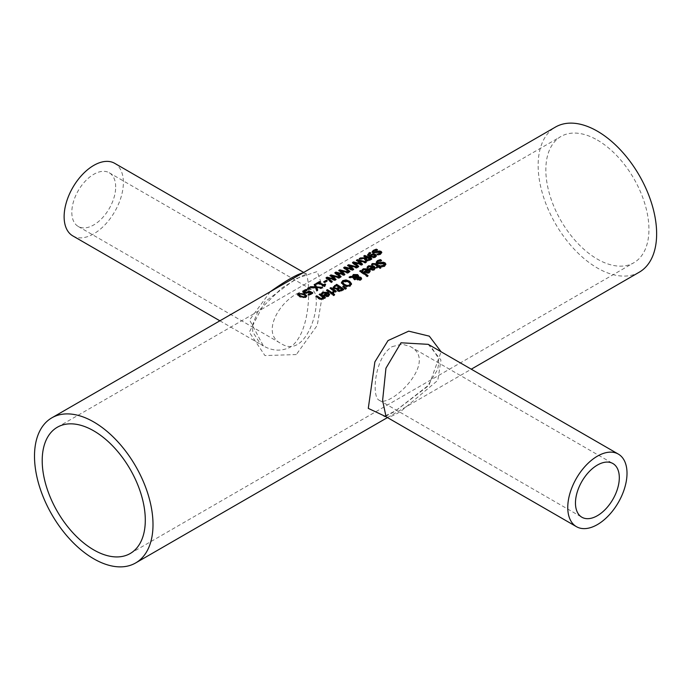 <?xml version="1.0" encoding="UTF-8"?>
<svg xmlns="http://www.w3.org/2000/svg" width="690" height="690" viewBox="0 0 690 690"><rect width="100%" height="100%" fill="white"/><g stroke="black" fill="none" stroke-linecap="round" stroke-linejoin="round"><path stroke-width="0.52" stroke-dasharray="3.45 2.59" d="M311.069 293.569A82.955 47.895 -120 0 0 309.172 292.638L306.472 293.768L304.023 293.414L303.031 291.948M312.199 293.155A82.955 47.895 60 0 1 312.82 293.483L308.922 295.734A82.955 47.895 -120 0 0 308.085 295.294L308.706 294.932M305.411 290.404L306.257 290.145A82.955 47.895 60 0 1 307.266 290.55L304.204 292.163M312.82 292.793L312.82 293.483M308.922 295.044L308.922 295.734M308.085 294.613L308.085 295.294M309.172 291.948L309.172 292.638M306.049 290.18L306.049 290.878M307.197 289.895L307.197 290.585M307.266 289.86L307.266 290.55M384.528 264.546L382.165 263.942L380.337 264.52L377.128 264.123L376.317 262.485M385.822 264.529L384.727 266.452L382.156 267.323A82.955 47.895 -120 0 0 381.027 266.487L381.88 266.426M380.595 260.449A82.955 47.895 60 0 1 381.553 261.062L377.594 262.424M382.156 266.633L382.156 267.323M381.027 265.797L381.027 266.487M381.096 265.848L381.096 266.444M381.484 260.415L381.484 261.096M381.553 260.372L381.553 261.062M375.3 268.341L374.325 270.144L372.186 270.601L369.762 269.669A82.955 47.895 -120 0 0 369.279 269.333L369.823 269.022M372.186 269.919L372.186 270.601M369.279 268.652L369.279 269.333M367.123 267.134L367.123 267.824L367.641 267.168M368.106 267.763L368.106 268.445A82.955 47.895 -120 0 0 367.123 267.824M368.158 267.729L368.106 268.445M368.434 267.073L368.158 268.419M372.971 267.203L369.297 266.97L368.434 267.755M374.282 268.669L373.652 267.668L370.841 269.298M373.652 266.987L373.652 267.668M377.844 266.952A82.955 47.895 -120 0 0 375.3 265.202L374.135 264.606L372.453 265.383A82.955 47.895 -120 0 0 371.643 264.874L372.488 264.201M380.501 267.711A82.955 47.895 60 0 1 381.018 268.108L380.121 268.626A82.955 47.895 -120 0 0 378.586 267.487L376.93 268.436A82.955 47.895 -120 0 0 376.188 267.901L376.723 267.599M379.56 266.237A82.955 47.895 60 0 1 380.095 266.616L379.483 266.97M376.93 267.755L376.93 268.436M376.188 267.22L376.188 267.901M374.135 263.916L374.135 264.606M372.505 264.667L372.505 265.348M372.453 264.693L372.453 265.383M371.643 264.192L371.643 264.874M378.586 266.797L378.586 267.487M380.121 267.927L380.121 268.626M381.018 267.41L381.018 268.108M380.095 265.926L380.095 266.616M370.151 271.317L369.176 273.111L367.037 273.576L364.622 272.636A82.955 47.895 -120 0 0 364.13 272.309L364.682 271.989M367.037 272.886L367.037 273.576M364.13 271.619L364.13 272.309M361.983 270.109L361.983 270.791L362.491 270.135M362.957 270.73L362.957 271.412A82.955 47.895 -120 0 0 361.983 270.791M363.009 270.704L362.957 271.412M363.285 270.04L363.009 271.386M367.822 270.178L364.148 269.945L363.285 270.73M369.141 271.636L368.512 270.644L365.691 272.265M368.512 269.954L368.512 270.644M355.057 279.096L355.591 279.476L354.66 280.019A82.955 47.895 -120 0 0 354.194 279.692L352.573 277.966L349.106 277.829L350.227 277.182M361.517 278.786L360.706 280.356L357.429 280.287L356.739 279.424L357.032 278.225L353.625 278.01M352.323 277.207L352.305 276.414M357.601 277.475L356.885 276.009L353.832 275.853L353.159 277.233M360.137 279.881L360.051 278.605L359.223 278.243L357.825 278.208L357.679 279.027M359.223 277.553L359.223 278.243M357.825 277.518L357.825 278.208M355.591 278.795L355.591 279.476M354.66 279.329L354.66 280.019M352.573 277.277L352.573 277.966M349.106 277.147L349.106 277.829M361.586 278.475L361.586 279.165M359.731 271.015L359.731 271.696L360.301 271.368M367.537 275.948A82.955 47.895 60 0 1 368.055 276.336L367.158 276.863A82.955 47.895 -120 0 0 359.731 271.696M368.055 275.646L368.055 276.336M367.158 276.164L367.158 276.863M343.258 289.541A82.955 47.895 60 0 1 343.775 289.929L339.739 291.879L337.686 291.327L337.16 289.662A82.955 47.895 -120 0 0 337.125 289.636L334.02 289.205L333.201 287.575M339.152 287.808A82.955 47.895 -120 0 0 336.522 286.065L334.443 287.635L334.443 286.945M342.024 289.869A82.955 47.895 -120 0 0 339.946 288.36L338.014 289.774M339.946 287.67L339.946 288.36M336.522 285.384L336.522 286.065M339.739 291.189L339.739 291.879M337.125 288.955L337.125 289.636M343.775 289.239L343.775 289.929M346.915 286.341L346.915 287.04L343.318 285.557L341.464 282.745M351.495 284.038L350.166 286.436L346.915 287.04M350.184 283.676L350.184 284.366L348.623 282.495L343.568 281.831L342.775 282.659M332.235 293.561A82.955 47.895 60 0 1 332.761 293.94L331.864 294.457A82.955 47.895 -120 0 0 326.525 290.861L327.095 290.533M332.761 293.25L332.761 293.94M331.864 293.768L331.864 294.457M326.525 290.18L326.525 290.861M346.371 288.161L346.371 288.86L345.311 289.472L342.757 287.299L343.249 287.014M345.311 288.774L345.311 289.472M345.819 288.48L346.371 288.86M342.757 286.609L342.757 287.299M327.241 293.604L323.567 293.371L322.377 294.846A82.955 47.895 -120 0 0 321.402 294.225L321.911 293.561M329.57 294.742L328.595 296.545L326.456 297.002L324.041 296.07A82.955 47.895 -120 0 0 323.55 295.734L324.102 295.423M328.561 295.061L327.931 294.069L325.111 295.7M327.931 293.379L327.931 294.069M322.704 293.474L322.704 294.156M322.428 294.13L322.428 294.811M322.377 294.156L322.377 294.846M321.402 293.535L321.402 294.225M323.55 295.053L323.55 295.734M326.456 296.312L326.456 297.002M332.511 292.146L332.511 292.836L333.089 292.56M332.563 292.18L332.563 292.81M333.856 291.309A82.955 47.895 -120 0 0 330.07 288.817L330.639 288.489M330.07 288.135L330.07 288.817M333.451 292.819L333.451 293.509A82.955 47.895 -120 0 0 332.511 292.836M334.615 291.154L333.451 293.509M335.409 291.723L335.409 292.413A82.955 47.895 -120 0 0 334.615 291.844M336.306 291.206L335.409 292.413M335.771 291.516A82.955 47.895 60 0 1 336.306 291.896M324.869 297.813A82.955 47.895 60 0 1 325.395 298.192L324.498 298.71A82.955 47.895 -120 0 0 323.903 298.287L323.032 299.753L319.341 299.288A82.955 47.895 -120 0 0 315.873 297.019L316.443 296.691M323.153 297.752A82.955 47.895 -120 0 0 319.168 295.113L319.737 294.785M319.168 294.432L319.168 295.113M325.395 297.502L325.395 298.192M324.498 298.02L324.498 298.71M323.903 297.597L323.903 298.287M315.873 296.329L315.873 297.019M332.692 294.457L332.692 295.147L333.21 294.846M334.124 294.872A82.955 47.895 60 0 1 334.641 295.268L333.624 295.855A82.955 47.895 -120 0 0 332.692 295.147M334.641 294.57L334.641 295.268M333.624 295.165L333.624 295.855M372.005 254.653L373.048 254.489M369.831 253.178A82.955 47.895 60 0 1 370.72 253.532L368.736 254.998M376.317 255.904L375.455 257.474L373.238 258.051L369.831 257.197L367.632 255.429L367.649 254.782M373.118 257.37L374.687 257.068M375.084 256.05L372.609 255.197L370.573 256.516M370.72 252.842L370.72 253.532M370.677 252.868L370.677 253.558M374.894 250.306L376.136 249.918M376.3 249.884A82.955 47.895 60 0 1 377.473 250.367L374.291 251.289L373.894 252.695M377.473 249.677L377.473 250.367M377.404 249.711L377.404 250.401M381.734 252.704L380.656 254.455L378.077 255.438A82.955 47.895 -120 0 0 376.947 254.852L377.965 254.688M380.544 253.17L378.094 252.652L373.057 253.334L372.272 252.023M377.016 254.205L377.016 254.817M376.947 254.17L376.947 254.852M378.077 254.748L378.077 255.438M371.22 259.078A82.955 47.895 60 0 1 371.841 259.406L367.822 261.312L365.459 260.984L364.846 259.155L359.223 259.311L360.456 258.603L364.846 258.491M366.614 257.862A82.955 47.895 -120 0 0 363.785 256.68L364.493 256.275M370.073 259.526A82.955 47.895 -120 0 0 367.399 258.224L365.657 259.613M367.399 257.534L367.399 258.224M371.841 258.724L371.841 259.406M359.223 258.621L359.223 259.311M363.785 255.99L363.785 256.68M348.985 271.912L348.985 272.602L343.663 268.298L344.198 267.996M343.663 267.608L343.663 268.298M345.371 267.815L350.641 269.091M352.072 269.497L347.579 266.038L348.114 265.728M347.579 265.348L347.579 266.038M356.764 267.418L357.549 267.66L356.575 268.22L349.252 266.262M357.549 266.97L357.549 267.66M349.916 271.377L348.985 272.602M349.442 271.653L349.916 272.067M352.763 269.73L352.763 270.42L345.371 268.436M353.728 269.178L352.763 270.42M353.254 269.445L353.728 269.859M356.575 267.53L356.575 268.22M358.257 266.564L358.731 266.97L357.8 267.513L352.478 263.209L353.013 262.899M362.069 264.356L362.543 264.77L361.586 265.331L354.186 263.339M365.588 262.329L366.364 262.562L365.389 263.132L358.067 261.174M360.887 264.399L356.394 260.949L356.928 260.639M354.186 262.726L359.456 263.994M366.364 261.881L366.364 262.562M365.389 262.441L365.389 263.132M362.543 264.089L362.543 264.77M361.586 264.641L361.586 265.331M358.731 266.288L358.731 266.97M357.8 266.823L357.8 267.513M356.394 260.259L356.394 260.949M352.478 262.519L352.478 263.209M331.355 282.089L331.355 282.779L326.034 278.475L326.568 278.173M326.034 277.785L326.034 278.475M327.741 278.001L333.011 279.269M334.434 279.674L329.941 276.224L330.484 275.905M329.941 275.526L329.941 276.224M339.135 277.604L339.92 277.837L338.945 278.398L331.623 276.44M339.92 277.147L339.92 277.837M332.287 281.555L331.355 282.779M331.812 281.831L332.287 282.245M335.133 279.907L335.133 280.597L327.741 278.613M336.099 279.355L335.133 280.597M335.625 279.631L336.099 280.037M338.945 277.716L338.945 278.398M340.627 276.742L341.102 277.156L340.17 277.69L334.848 273.387L335.383 273.085M344.439 274.542L344.914 274.948L343.948 275.508L336.556 273.525M347.95 272.507L348.735 272.748L347.76 273.309L340.437 271.351M343.258 274.586L338.755 271.127L339.299 270.816M336.556 272.912L341.826 274.18M348.735 272.058L348.735 272.748M347.76 272.619L347.76 273.309M344.914 274.266L344.914 274.948M343.948 274.818L343.948 275.508M341.102 276.466L341.102 277.156M340.17 277.001L340.17 277.69M338.755 270.437L338.755 271.127M334.848 272.697L334.848 273.387M316.02 283.564L316.753 284.547A82.955 47.895 -120 0 0 316.02 284.254M319.505 282.262A82.955 47.895 60 0 1 320.22 282.538L318.927 283.288M320.22 281.848L320.22 282.538M318.012 283.124L318.012 283.814L316.753 284.547M324.421 286.126L324.421 286.807A82.955 47.895 -120 0 0 318.012 283.814M325.154 285.695L324.421 286.807M325.637 284.332L324.921 285.531M324.74 285.936L325.154 286.385M325.05 284.728A82.955 47.895 60 0 1 325.637 285.022M326.56 281.037A82.955 47.895 60 0 1 327.233 281.339L324.541 282.891A82.955 47.895 -120 0 0 323.679 282.495L324.343 282.115M327.233 280.649L327.233 281.339M324.541 282.201L324.541 282.891M323.679 281.813L323.679 282.495M307.516 288.48L307.516 289.17L308.223 288.756M309.31 288.774A82.955 47.895 60 0 1 310.017 289.058L308.87 289.714A82.955 47.895 -120 0 0 307.516 289.17M310.017 288.368L310.017 289.058M308.87 289.024L308.87 289.714M317.495 290.093L317.728 290.645L316.71 291.232L315.434 288.213L309.594 287.963L310.681 287.342L315.244 287.523L314.442 285.168M321.23 287.937L322.239 288.041L321.152 288.67L316.676 288.248M322.239 287.359L322.239 288.041M321.152 287.989L321.152 288.67M317.728 289.964L317.728 290.645M316.71 290.55L316.71 291.232M315.434 287.523L315.434 288.213M309.594 287.273L309.594 287.963M314.174 284.634L314.174 285.324M306.671 296.208L305.843 297.666L299.874 297.14L297.64 294.958M299.149 293.931L301.452 293.655M303.272 297.476L305.049 297.252L305.36 296.26L303.445 295.07L301.056 294.276L299.227 294.578L298.925 295.484M639.285 272.179A83.792 48.378 60 0 1 555.493 223.802A83.792 48.378 60 0 1 555.493 127.046M385.348 416.398L394.835 411.456L428.939 385.391L441.117 351.788M296.303 354.565L264.943 355.566L249.288 332.175L264.943 301.728L296.303 278.544L317.245 271.532L323.351 289.412L317.245 325.37L296.303 354.565M428.223 344.345L440.962 360.025L437.822 380.328L400.994 411.206C393.3 415.958 388.323 417.812 386.072 416.76M270.264 291.715L249.573 319.944L263.364 345.923C272.421 351.063 281.348 351.495 290.145 347.208C312.734 332.546 310.336 274.24 305.221 273.318L303.669 272.429M263.364 345.923L260.372 343.896L252.747 331.899L252.549 324.973L257.767 311.647L281.848 288.032L301.168 276.19L307.171 273.904L302.807 272.93M72.804 235.902A41.9 24.193 120 0 0 93.754 233.824A41.9 24.193 120 0 0 123.381 182.514A41.9 24.193 120 0 0 114.704 163.332M115.679 186.956A31.007 17.897 120 0 0 109.253 172.767A31.007 17.897 120 0 0 93.754 174.303A31.007 17.897 120 0 0 73.494 201.618A31.007 17.897 120 0 0 78.246 226.467A31.007 17.897 120 0 0 102.137 218.161A31.007 17.897 120 0 0 115.679 186.956M298.917 292.75C278.933 301.737 260.949 333.52 280.899 343.473C308.249 361.439 324.645 295.001 311.906 289.765L309.318 289.067L301.763 291.232L298.917 292.75M597.385 140.087A72.898 42.09 60 0 1 645.012 204.335A72.898 42.09 60 0 1 633.834 262.752A72.898 42.09 60 0 1 560.936 220.662A72.898 42.09 60 0 1 560.936 136.482A72.898 42.09 60 0 1 597.385 140.087M392.222 346.622L402.106 344.155L410.231 346.535C439.366 361.224 389.945 408.609 379.224 400.243C371.367 397.268 374.558 356.937 392.222 346.622M308.568 292.336L308.568 293.026M306.472 293.078L306.472 293.768M304.023 292.724L304.023 293.414M304.799 290.697L304.799 291.396M302.945 291.646L302.945 292.336M384.727 265.762L384.727 266.452M384.201 263.511L384.201 264.201M382.165 263.252L382.165 263.942M380.337 263.839L380.337 264.52M377.128 263.433L377.128 264.123M378.362 261.087L378.362 261.769M374.325 269.454L374.325 270.144M369.762 268.979L369.762 269.669M369.297 266.288L369.297 266.97M375.3 264.52L375.3 265.202M373.048 264.141L373.048 264.822M369.176 272.421L369.176 273.111M364.622 271.955L364.622 272.636M364.148 269.255L364.148 269.945M360.051 277.915L360.051 278.605M353.832 275.172L353.832 275.853M356.885 275.319L356.885 276.009M357.601 276.164L357.601 276.854M357.429 279.597L357.429 280.287M360.706 279.666L360.706 280.356M354.194 279.01L354.194 279.692M338.868 288.291L338.868 288.981M335.763 285.824L335.763 286.505M341.886 290.326L341.886 291.016M337.686 290.637L337.686 291.327M334.02 288.515L334.02 289.205M343.318 284.866L343.318 285.557M341.438 282.564L341.438 283.245M350.166 285.746L350.166 286.436M348.623 281.805L348.623 282.495M323.567 292.689L323.567 293.371M324.041 295.38L324.041 296.07M328.595 295.855L328.595 296.545M333.839 292.629L333.839 293.319M323.032 299.063L323.032 299.753M319.341 298.598L319.341 299.288M371.462 254.912L371.462 255.602M372.609 254.506L372.609 255.197M374.334 254.817L374.334 255.498M369.599 253.299L369.599 253.989M367.632 254.739L367.632 255.429M369.831 256.507L369.831 257.197M373.238 257.37L373.238 258.051M375.455 256.792L375.455 257.474M374.291 250.599L374.291 251.289M380.656 253.773L380.656 254.455M373.057 252.644L373.057 253.334M376.257 252.626L376.257 253.316M378.094 251.962L378.094 252.652M380.121 251.962L380.121 252.652M366.571 258.008L366.571 258.698M370.004 259.776L370.004 260.466M367.822 260.622L367.822 261.312M365.459 260.303L365.459 260.984M299.874 296.45L299.874 297.14M305.843 296.985L305.843 297.666M305.36 295.57L305.36 296.26M299.227 293.88L299.227 294.578M303.445 294.389L303.445 295.07M301.056 293.586L301.056 294.276M302.945 292.293L302.945 291.594M385.874 264.865L385.874 264.175M375.343 268.695L375.343 268.005M370.194 271.67L370.194 270.98M358.559 276.699L358.559 276.009M352.271 276.733L352.271 276.052M341.429 283.081L341.429 282.4M329.613 295.096L329.613 294.406M367.58 255.128L367.58 254.438M381.794 253.032L381.794 252.342M297.545 295.303L297.545 294.604M306.748 296.553L306.748 295.863M305.532 295.976L305.532 296.674M387.47 417.571L471.261 369.193M428.171 344.31L430.776 346.113L438.383 358.084L438.702 363.949L437.52 369.745L427.679 385.9L395.758 410.688C385.977 415.647 382.053 417.45 383.968 416.096M219.877 320.807L263.321 345.888M78.246 226.467L280.908 343.465M109.253 172.767L311.906 289.765M130.203 553.518L633.834 262.752M57.305 427.248L560.936 136.482M379.233 400.235L581.886 517.233M410.231 346.535L612.893 463.533"/><path stroke-width="1.03" d="M308.706 294.932L311.069 293.569L311.069 292.888A83.792 48.378 -120 0 0 309.172 291.948L306.472 293.078L304.023 292.724L302.945 291.594M304.204 292.043L306.429 293.078L309.155 291.672A82.955 47.895 60 0 1 312.199 293.155M302.945 292.336L305.411 290.404M302.945 291.646L303.988 290.369L306.257 289.446A83.792 48.378 60 0 1 307.266 289.86L304.204 291.473L306.429 292.396L306.429 293.078M306.429 292.396L309.155 290.982L309.155 291.672M309.155 290.982A83.792 48.378 60 0 1 312.82 292.793L308.922 295.044A83.792 48.378 -120 0 0 308.085 294.613L311.069 292.888M306.257 289.446L306.257 290.119M376.266 262.778L377.473 261.303L380.363 260.294A82.955 47.895 60 0 1 380.595 260.449M381.096 266.444L383.847 265.874L384.201 264.201M384.201 263.511L377.128 263.433L376.266 262.088L377.473 260.613L380.363 259.613A83.792 48.378 60 0 1 381.553 260.372L378.362 261.087L377.965 262.769L383.338 262.226L385.089 262.873L385.874 264.175L384.727 265.762L382.156 266.633A83.792 48.378 -120 0 0 381.027 265.797L383.847 265.184L384.201 263.511L384.528 264.546M377.594 262.424L377.965 263.451L379.931 263.675L383.338 262.916L385.822 264.529M383.338 262.226L383.338 262.916M381.536 262.467L381.536 263.157M377.49 262.769L377.965 263.451M380.363 259.613L380.363 260.294M367.123 267.824L368.495 266.487L373.946 266.72L375.3 268.341M372.971 266.521L369.297 266.288L368.106 267.763A83.792 48.378 -120 0 0 367.123 267.134L368.495 265.805L373.946 266.038L375.334 267.867L374.325 269.454L372.186 269.919L369.762 268.979A83.792 48.378 -120 0 0 369.279 268.652L372.971 266.521L372.971 267.203L369.823 269.022M372.212 269.178L373.635 268.893L374.282 267.979L373.635 269.583L372.212 269.868L372.212 269.178L370.841 268.608L370.841 269.298L372.212 269.868M374.282 267.979L373.652 266.987L370.841 268.608M371.643 264.874L372.488 264.201L375.783 264.417A82.955 47.895 60 0 1 378.741 266.435L379.345 266.081A82.955 47.895 60 0 1 379.56 266.237M376.723 267.599L377.844 266.952L377.844 266.262A83.792 48.378 -120 0 0 375.3 264.52L374.135 263.916L372.453 264.693A83.792 48.378 -120 0 0 371.643 264.192L372.488 263.52L375.783 263.727A83.792 48.378 60 0 1 378.741 265.745L379.345 265.391A83.792 48.378 60 0 1 380.095 265.926L379.483 266.28A83.792 48.378 60 0 1 381.018 267.41L380.121 267.927A83.792 48.378 -120 0 0 378.586 266.797L376.93 267.755A83.792 48.378 -120 0 0 376.188 267.22L377.844 266.262M379.483 266.28L379.483 266.97A82.955 47.895 60 0 1 380.501 267.711M379.345 265.391L379.345 266.081M378.741 265.745L378.741 266.435M361.983 270.791L363.354 269.462L368.796 269.695L370.151 271.317M367.822 269.488L364.148 269.255L362.957 270.73A83.792 48.378 -120 0 0 361.983 270.109L363.354 268.772L368.796 269.005L370.185 270.834L369.65 272.093L367.037 272.886L364.622 271.955A83.792 48.378 -120 0 0 364.13 271.619L367.822 269.488L367.822 270.178L364.682 271.989M367.071 272.153L368.495 271.86L369.141 270.946L368.495 272.55L367.071 272.835L367.071 272.153L365.691 271.584L365.691 272.265L367.071 272.835M369.141 270.946L368.512 269.954L365.691 271.584M353.625 277.328L355.591 278.795L354.66 279.329A83.792 48.378 -120 0 0 354.194 279.01L352.573 277.277L349.106 277.147L350.33 276.44L352.323 276.518L353.315 274.534L357.636 274.594L358.524 275.715L358.395 276.768L360.939 277.346L361.586 278.475L360.706 279.666L357.429 279.597L356.739 278.734L357.032 277.535L353.625 277.328L353.625 278.01L355.591 279.476M356.739 279.424L357.032 277.535M358.524 276.311L358.395 277.449L360.939 278.036L361.586 279.165M350.227 277.182L352.323 277.207L353.315 275.224L357.636 275.284L358.524 276.405M353.108 276.819L357.601 277.475L357.601 276.854M357.679 279.027L360.137 279.881L360.525 278.656L360.137 279.191L360.051 277.915L357.825 277.518L357.679 279.027M357.825 277.518L358.274 278.993L360.137 279.191L360.137 279.881M353.108 276.88L353.108 276.19L357.601 276.794L357.601 276.164L356.885 275.319L353.832 275.172L353.159 277.233M357.601 276.164L357.601 277.475M352.271 276.052L352.323 277.207M350.33 276.44L350.33 277.121M360.629 270.497A83.792 48.378 60 0 1 368.055 275.646L367.158 276.164A83.792 48.378 -120 0 0 359.731 271.015L360.629 270.497L360.629 271.179A82.955 47.895 60 0 1 367.537 275.948M337.065 289.878L337.16 288.972A83.792 48.378 -120 0 0 337.125 288.955L334.02 288.515L333.158 287.42M333.158 287.73L336.66 285.013A82.955 47.895 60 0 1 343.258 289.541M336.651 289.015L339.152 287.808L339.152 287.118A83.792 48.378 -120 0 0 336.522 285.384L334.443 286.945L334.969 288.61L336.651 289.015L336.651 288.334L339.152 287.118M339.644 290.999L342.024 289.869L342.024 289.179A83.792 48.378 -120 0 0 339.946 287.67L338.014 289.084L338.54 290.663L339.644 290.999L339.644 290.309L342.024 289.179M338.014 289.084L339.644 290.309M334.443 286.945L334.969 287.92L336.651 288.334M333.141 287.23L336.66 284.332A83.792 48.378 60 0 1 343.775 289.239L339.739 291.189L337.686 290.637L337.005 289.533M336.66 284.332L336.66 285.013M341.438 282.564L342.757 280.632L346.018 279.916L349.606 281.244L351.495 283.702L350.166 285.746L346.915 286.341L343.318 284.866L341.429 282.4M341.438 283.245L342.757 281.313L346.018 280.597L349.606 281.925L351.495 284.392M347.036 285.496L349.347 285.134L350.184 283.676L348.623 281.805L343.568 281.149L342.723 282.305L344.301 284.297L347.036 285.496L347.036 286.186L349.347 285.824L350.184 283.676M342.775 282.659L344.301 284.987L347.036 286.186M327.095 290.533L327.431 290.343A82.955 47.895 60 0 1 332.235 293.561M332.761 293.25L331.864 293.768A83.792 48.378 -120 0 0 326.525 290.18L327.431 289.662A83.792 48.378 60 0 1 332.761 293.25M327.431 289.662L327.431 290.343M346.371 288.161L345.311 288.774L342.757 286.609L343.396 286.238L346.371 288.161M343.396 286.238L343.396 286.928L345.819 288.48M321.402 294.225L322.773 292.888L328.216 293.121L329.57 294.742M324.102 295.423L327.241 293.604L327.241 292.922L323.567 292.689L322.377 294.156A83.792 48.378 -120 0 0 321.402 293.535L322.773 292.206L328.216 292.439L329.604 294.268L328.595 295.855L326.456 296.312L324.041 295.38A83.792 48.378 -120 0 0 323.55 295.053L327.241 292.922M326.491 296.269L327.914 295.976L328.561 295.061L327.931 293.379L325.111 295.01L325.111 295.7L326.491 296.269L326.491 295.579L327.914 295.294L328.561 294.38M325.111 295.01L326.491 295.579M332.563 292.12L333.856 290.628A83.792 48.378 -120 0 0 330.07 288.135L330.967 287.618A83.792 48.378 60 0 1 336.306 291.206L335.409 291.723A83.792 48.378 -120 0 0 334.615 291.154L333.451 292.819A83.792 48.378 -120 0 0 332.511 292.146L332.563 292.18M333.856 290.628L333.089 291.87M330.639 288.489L330.967 288.299A82.955 47.895 60 0 1 335.771 291.516M330.967 287.618L330.967 288.299M319.737 294.785L320.065 294.596A82.955 47.895 60 0 1 324.869 297.813M316.443 296.691L316.77 296.493A82.955 47.895 60 0 1 319.815 298.477L321.178 299.201L322.411 299.003L323.153 297.062A83.792 48.378 -120 0 0 319.168 294.432L320.065 293.914L320.065 294.596M320.065 293.914A83.792 48.378 60 0 1 325.395 297.502L324.498 298.02A83.792 48.378 -120 0 0 323.903 297.597L323.032 299.063L319.341 298.598A83.792 48.378 -120 0 0 315.873 296.329L316.77 295.812A83.792 48.378 60 0 1 319.815 297.787L321.178 298.52L322.411 298.313L323.153 297.062M316.77 295.812L316.77 296.493M333.71 293.871A83.792 48.378 60 0 1 334.641 294.57L333.624 295.165A83.792 48.378 -120 0 0 332.692 294.457L333.71 293.871L333.71 294.561A82.955 47.895 60 0 1 334.124 294.872M333.21 294.846L333.71 294.561M368.736 254.308L369.9 255.516L372.678 253.834L375.265 254.239L376.378 255.524L375.455 256.792L373.238 257.37L369.831 256.507L367.632 254.739L369.805 252.471A83.792 48.378 60 0 1 370.72 252.842L368.736 254.308L368.943 255.498L369.9 256.206L372.678 254.524L375.265 254.921L376.378 256.206M367.632 255.429L369.805 253.17A82.955 47.895 60 0 1 369.831 253.178M374.273 257.249L375.084 256.05M374.687 257.068L374.334 254.817L372.609 254.506L370.573 255.835L370.573 256.516L373.385 257.37L373.385 256.689L375.205 255.714L375.205 256.395M370.573 255.835L373.385 256.689M369.805 252.471L369.805 253.17M369.9 255.516L369.9 256.206M372.678 253.834L372.678 254.498M376.283 249.185A83.792 48.378 60 0 1 377.473 249.677L374.291 250.599L373.894 252.005L379.267 250.996L381.009 251.35L381.794 252.342L380.656 253.773L378.077 254.748A83.792 48.378 -120 0 0 376.947 254.17L379.776 253.377L380.121 251.962L373.057 252.644L372.186 251.643L373.402 250.315L376.283 249.185L376.283 249.875A82.955 47.895 60 0 1 376.3 249.884M372.186 252.333L374.894 250.306M373.894 252.695L373.419 251.505L373.894 252.695L379.267 251.686L381.734 252.704M377.464 251.384L377.464 252.074M379.267 250.996L379.267 251.686M372.186 252.385L372.186 251.746M377.965 254.688L379.776 254.067L380.121 252.652M380.544 253.17L380.121 251.962M364.596 259.561L364.846 258.465L359.223 258.621L360.456 257.913L365.528 257.801L366.614 257.172A83.792 48.378 -120 0 0 363.785 255.99L364.725 255.447A83.792 48.378 60 0 1 371.841 258.724L367.822 260.622L365.459 260.303L364.846 258.465L364.518 259.224M364.493 256.275L364.725 256.137A82.955 47.895 60 0 1 371.22 259.078M364.846 258.491L366.614 257.862L366.614 257.172M367.761 260.596L370.073 259.526L370.073 258.836A83.792 48.378 -120 0 0 367.399 257.534L365.657 258.923L367.761 259.906L367.761 260.596L366.373 260.38L365.657 258.948L365.657 259.613M367.761 259.906L370.073 258.836M364.725 255.447L364.725 256.137M365.528 257.801L365.528 258.491M360.456 257.913L360.456 258.569M344.724 266.995L352.072 268.807L347.579 265.348L348.623 264.744L357.549 266.97L356.575 267.53L349.252 265.572L353.728 269.178L352.763 269.73L345.371 267.737L349.916 271.377L348.985 271.912L343.663 267.608L344.724 266.995L345.371 267.815M344.198 267.996L344.724 267.686M350.641 269.091L352.072 269.497L352.072 268.807M348.114 265.728L356.764 267.418M348.623 264.744L348.623 265.434M345.371 267.737L345.371 268.436L349.442 271.653M349.252 265.572L349.252 266.262L353.254 269.445M354.186 262.649L358.731 266.288L357.8 266.823L352.478 262.519L353.539 261.907L360.887 263.718L356.394 260.259L357.437 259.656L366.364 261.881L365.389 262.441L358.067 260.484L362.543 264.089L361.586 264.641L354.186 262.649L354.186 263.339L358.257 266.564M358.067 260.484L358.067 261.174L362.069 264.356M356.928 260.639L365.588 262.329M353.013 262.899L354.186 262.726M359.456 263.994L360.887 264.399L360.887 263.718M357.437 259.656L357.437 260.346M353.539 261.907L353.539 262.597M327.095 277.173L334.434 278.984L329.941 275.526L330.993 274.922L339.92 277.147L338.945 277.716L331.623 275.75L336.099 279.355L335.133 279.907L327.741 277.923L332.287 281.555L331.355 282.089L326.034 277.785L327.095 277.173L327.741 278.001M326.568 278.173L327.095 277.863M333.011 279.269L334.434 279.674L334.434 278.984M330.484 275.905L339.135 277.604M330.993 274.922L330.993 275.612M327.741 277.923L327.741 278.613L331.812 281.831M331.623 275.75L331.623 276.44L335.625 279.631M336.556 272.826L341.102 276.466L340.17 277.001L334.848 272.697L335.909 272.084L343.258 273.896L338.755 270.437L339.808 269.833L348.735 272.058L347.76 272.619L340.437 270.661L344.914 274.266L343.948 274.818L336.556 272.826L336.556 273.525L340.627 276.742M340.437 270.661L340.437 271.351L344.439 274.542M339.299 270.816L347.95 272.507M335.383 273.085L336.556 272.912M341.826 274.18L343.258 274.586L343.258 273.896M339.808 269.833L339.808 270.523M335.909 272.084L335.909 272.774M316.02 283.564L319.496 281.563L319.496 282.253A82.955 47.895 60 0 1 319.505 282.262L316.736 283.849A83.792 48.378 -120 0 0 316.02 283.564M319.496 281.563A83.792 48.378 60 0 1 320.22 281.848L318.927 282.598L318.927 283.288A82.955 47.895 60 0 1 323.696 285.436L324.981 284.694A82.955 47.895 60 0 1 325.05 284.728M318.927 282.598A83.792 48.378 60 0 1 323.696 284.746L323.696 285.436M323.696 284.746L324.981 284.004L324.981 284.694M324.981 284.004A83.792 48.378 60 0 1 325.637 284.332L324.421 286.126A83.792 48.378 -120 0 0 318.012 283.124L316.753 283.849M324.731 285.876L324.731 285.186L325.154 285.695M324.343 282.115L326.361 280.942A82.955 47.895 60 0 1 326.56 281.037M327.233 280.649L324.541 282.201A83.792 48.378 -120 0 0 323.679 281.813L326.361 280.261A83.792 48.378 60 0 1 327.233 280.649M326.361 280.261L326.361 280.942M308.654 287.816A83.792 48.378 60 0 1 310.017 288.368L308.87 289.024A83.792 48.378 -120 0 0 307.516 288.48L308.654 287.816L308.654 288.515A82.955 47.895 60 0 1 309.31 288.774M308.223 288.756L308.654 288.515M314.442 285.168L315.192 284.737L317.495 290.093M317.012 287.592L321.23 287.937M322.239 287.359L321.152 287.989L316.676 287.558L317.728 289.964L316.71 290.55L315.434 287.523L309.594 287.273L310.681 286.652L315.244 286.833L314.174 284.634L315.192 284.047L316.486 286.868L322.239 287.359M316.486 286.868L316.486 287.558M315.192 284.047L315.192 284.737M315.244 286.833L315.244 287.514M310.681 286.652L310.681 287.299M297.64 294.958L299.149 293.931M299.874 296.45L297.545 294.604L298.434 293.569L304.411 293.828L306.748 295.863L305.843 296.985L299.874 296.45M301.452 293.655L304.411 294.518L306.671 296.208M300.84 295.898L303.272 296.795L305.049 296.571L305.36 295.57L301.056 293.586L299.227 293.88L298.925 294.794L300.84 295.898M299.227 294.578L298.925 295.484L303.497 297.519M304.644 297.433L305.36 296.26M305.049 296.571L305.36 295.57M299.227 293.88L298.925 295.484M93.754 421.97A83.792 48.378 60 0 1 148.497 495.808A83.792 48.378 60 0 1 135.645 562.954A83.792 48.378 60 0 1 51.854 514.576A83.792 48.378 60 0 1 51.854 417.821A83.792 48.378 60 0 1 93.754 421.97M51.854 417.821L555.493 127.046A83.792 48.378 60 0 1 597.385 131.195A83.792 48.378 60 0 1 652.128 205.034A83.792 48.378 60 0 1 639.285 272.179L471.261 369.193M441.117 351.788L429.309 336.159L408.696 331.157L388.039 340.558L374.877 361.896L368.279 408.377L385.348 416.398M386.072 416.76L382.605 400.545L385.943 368.201L401.011 342.783L428.223 344.345M627.012 473.28A41.9 24.193 -60 0 1 597.385 524.598A41.9 24.193 -60 0 1 576.435 526.668A41.9 24.193 -60 0 1 576.435 478.291A41.9 24.193 -60 0 1 618.335 454.098A41.9 24.193 -60 0 1 627.012 473.28M302.807 272.93C296.648 274.473 285.807 280.735 270.264 291.715M303.669 272.429L114.704 163.332A41.9 24.193 120 0 0 72.804 187.516A41.9 24.193 120 0 0 72.804 235.902L219.877 320.807M93.754 430.862A72.898 42.09 60 0 1 141.372 495.101A72.898 42.09 60 0 1 130.203 553.518A72.898 42.09 60 0 1 57.305 511.428A72.898 42.09 60 0 1 57.305 427.248A72.898 42.09 60 0 1 93.754 430.862M619.309 477.73A31.007 17.897 -60 0 1 605.777 508.927A31.007 17.897 -60 0 1 581.886 517.233A31.007 17.897 -60 0 1 577.133 492.393A31.007 17.897 -60 0 1 597.385 465.069A31.007 17.897 -60 0 1 612.893 463.533A31.007 17.897 -60 0 1 619.309 477.73M307.921 291.87L307.921 292.56M304.997 292.172L304.997 292.862M303.988 290.369L303.988 291.059M383.847 265.184L383.847 265.874M377.473 260.613L377.473 261.303M385.089 262.873L385.089 263.563M379.931 262.994L379.931 263.675M373.946 266.038L373.946 266.72M368.495 265.805L368.495 266.487M367.641 266.478L367.641 267.168M373.635 268.893L373.635 269.583M372.488 263.52L372.488 264.201M375.783 263.727L375.783 264.417M368.796 269.005L368.796 269.695M363.354 268.772L363.354 269.462M362.491 269.454L362.491 270.135M368.495 271.86L368.495 272.55M358.274 278.993L358.274 279.683M360.939 277.346L360.939 278.036M357.636 274.594L357.636 275.284M353.315 274.534L353.315 275.224M338.54 289.973L338.54 290.663M341.119 289.697L341.119 290.387M334.969 287.92L334.969 288.61M338.083 287.739L338.083 288.429M334.624 285.505L334.624 286.195M342.757 280.632L342.757 281.313M346.018 279.916L346.018 280.597M349.606 281.244L349.606 281.925M349.347 285.134L349.347 285.824M344.301 284.297L344.301 284.987M327.914 295.294L327.914 295.976M321.911 292.879L321.911 293.561M322.773 292.206L322.773 292.888M328.216 292.439L328.216 293.121M322.411 298.313L322.411 299.003M321.178 298.52L321.178 299.201M319.815 297.787L319.815 298.477M371.004 256.05L371.004 256.74M370.884 254.438L370.884 255.128M375.265 254.239L375.265 254.921M368.9 252.902L368.9 253.592M373.402 250.315L373.402 251.005M375.852 251.979L375.852 252.669M381.009 251.35L381.009 252.031M379.776 253.377L379.776 254.067M366.373 259.699L366.373 260.38M369.133 259.38L369.133 260.07M298.434 293.569L298.434 294.268M304.411 293.828L304.411 294.518M303.272 296.795L303.272 297.476M357.618 278.036L357.618 278.726M357.653 276.483L357.653 277.173M342.723 282.305L342.723 282.995M305.532 295.976L305.532 296.674M298.753 294.44L298.753 295.13M135.645 562.954L387.47 417.571M383.968 416.096L385.917 416.682L576.435 526.668M618.335 454.098L428.171 344.31"/></g></svg>
